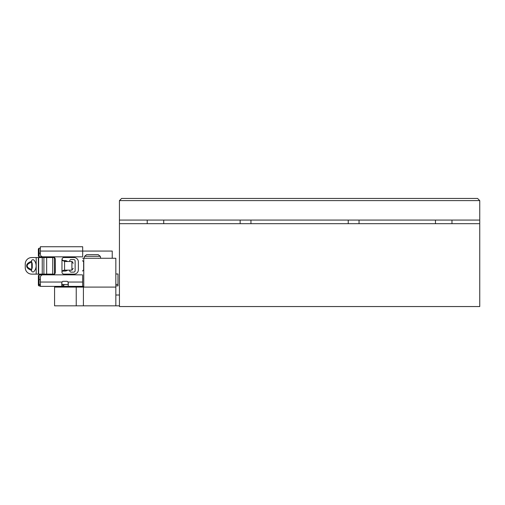 <?xml version="1.0" encoding="UTF-8"?>
<svg xmlns="http://www.w3.org/2000/svg" width="505" height="505" viewBox="0 0 505 505"><rect width="100%" height="100%" fill="white"/><g stroke="black" fill="none" stroke-linecap="round" stroke-linejoin="round"><path stroke-width="0.76" d="M479.75 223.677L119.439 223.677L119.439 306.548L479.75 306.548L479.75 200.618L119.439 200.618L119.439 220.073L479.75 220.073M359.042 220.073L359.042 223.677M348.235 223.677L348.235 220.073M250.953 220.073L250.953 223.677M240.14 223.677L240.14 220.073M119.439 200.618L121.598 198.452L477.591 198.452L479.75 200.618M163.721 220.073L163.721 223.677M147.214 223.677L147.214 220.073M119.439 223.677L119.439 220.073M435.462 223.677L435.462 220.073M451.975 220.073L451.975 223.677M76.236 287.092L54.578 287.092L54.578 305.828L76.236 305.828L76.236 287.092L115.834 287.092L115.834 305.828L83.407 305.828L83.407 287.092M83.407 305.828L76.236 305.828M119.439 305.828L115.834 305.828M115.834 295.015L119.439 295.015M68.08 282.049L68.27 286.367L82.681 286.367L82.681 282.049L68.08 282.049A1.439 1.439 0 0 0 66.83 281.323L63.226 281.323A1.439 1.439 0 0 0 61.976 282.049L61.787 286.367L83.767 286.367M58.182 287.092L58.182 286.367M63.359 286.007L64.059 284.927L63.359 286.007L61.787 286.007M40.381 286.007L39.087 286.007L38.367 285.287L39.087 286.007L38.367 285.287L39.087 286.007L39.087 284.927L38.367 284.927L38.367 285.287M61.787 282.97L61.787 284.927L64.059 284.927L64.293 284.567M40.381 284.567L39.087 284.567L39.087 284.927L40.381 284.927M81.854 274.84L39.087 274.84L38.367 275.56L38.367 284.927M68.27 284.567L61.787 284.567M39.087 282.049L39.087 284.567L38.367 283.848L39.087 284.567L39.087 274.84M40.381 248.176L39.087 248.176L38.367 248.896L39.087 248.176L39.087 253.22L38.367 253.22L38.367 248.896L38.367 256.104L39.087 256.824L81.854 256.824M40.381 253.22L39.087 253.22L39.087 256.824M82.681 256.824L82.681 246.737L40.381 246.737L40.381 254.299A2.525 2.525 0 0 0 42.906 256.824L52.779 256.824A2.525 2.525 0 0 1 55.297 259.349L55.297 272.315A2.525 2.525 0 0 1 52.779 274.84L42.906 274.84A2.525 2.525 0 0 0 40.381 277.359L40.381 286.367L61.787 286.367L40.381 286.367M82.681 282.049L82.681 274.84M27.238 265.832L26.677 265.832C26.544 267.543 28.154 269.07 31.525 270.409L31.676 269.455C28.621 268.407 27.144 267.202 27.238 265.832L27.238 265.832C27.119 264.487 28.596 263.282 31.676 262.209L31.739 269.045L32.238 267.978L32.238 265.832L32.238 267.978M32.03 268.426L31.739 269.045M32.238 263.736L32.238 265.832L32.03 263.238M31.739 262.613L31.525 261.255A1.439 1.439 0 0 1 34.056 260.208A8.648 8.648 0 0 1 34.056 271.45A1.439 1.439 0 0 1 31.525 270.409M32.093 263.414L31.752 262.133M26.677 265.832C26.544 264.115 28.16 262.587 31.525 261.255M52.779 274.84A2.525 2.525 0 0 0 54.54 274.12L54.388 257.544L31.733 257.544A6.483 6.483 0 0 0 25.25 264.033L25.25 267.631A6.483 6.483 0 0 0 31.733 274.12L36.19 274.12L31.733 274.12M25.25 267.631L25.25 264.033M54.388 274.12L36.19 274.12L36.19 257.544L31.733 257.544M82.681 252.14L82.681 254.653M82.757 278.804L82.681 279.524M54.388 257.544L54.54 257.544A2.525 2.525 0 0 0 52.779 256.824M69.715 261.508L69.715 260.965A1.439 1.439 0 0 1 71.154 259.526L73.673 259.526A1.439 1.439 0 0 1 75.119 260.965L75.119 270.699A1.439 1.439 0 0 1 73.673 272.138L71.154 272.138A1.439 1.439 0 0 1 69.715 270.699L69.715 270.156M83.622 261.508A0.934 0.934 0 0 1 82.681 260.574A0.934 0.934 0 0 0 83.622 261.508L83.622 270.156A0.934 0.934 0 0 0 82.681 271.09M68.27 282.97L68.27 284.927M73.2 263.307L72.127 261.508L64.381 261.508L61.963 259.526A1.982 1.982 0 0 1 63.946 257.544L74.039 257.544A4.324 4.324 0 0 1 78.363 261.868L78.363 269.796A4.324 4.324 0 0 1 74.039 274.12L63.946 274.12A1.982 1.982 0 0 1 61.963 272.138C62.096 270.996 62.904 270.333 64.381 270.156L71.912 270.156L71.912 261.508M73.2 268.351L71.912 270.156M62.001 286.367L62.001 286.007M115.834 285.868L117.993 285.868L117.993 284.422L115.834 284.422M117.993 284.422L117.993 273.975L115.834 273.975M82.681 258.263L115.834 258.263L115.834 287.092M83.767 258.263L83.767 287.092M112.23 258.263L112.23 251.061L40.381 251.061M98.178 254.659L86.645 254.659L84.55 256.294L100.274 256.294L98.178 254.659M91.342 254.659L97.623 254.659M90.647 254.659L90.048 254.659M87.668 254.659L87.201 254.659M79.31 287.092L79.31 286.367M65.391 286.367L65.391 287.092M82.801 286.367L82.801 287.092M40.381 279.524L38.367 279.524M38.348 274.12L38.348 257.544M38.651 274.12L38.651 257.544M42.243 274.12L42.243 257.544M43.903 274.12L43.903 257.544M46.662 274.12L46.662 257.544M52.735 274.12L52.735 257.544M62.367 271.065L64.993 271.065L64.993 270.156M64.993 271.065A3.977 3.977 0 0 0 67.525 270.156M67.525 261.508A3.977 3.977 0 0 0 64.993 260.593L64.993 261.508M62.367 260.593L64.993 260.593M61.976 282.049L40.381 282.049M61.963 259.526L61.963 272.138M64.571 261.508L64.571 270.156M31.884 262.808L32.219 263.642M98.538 258.364L98.898 258.263M86.286 258.364L85.926 258.263M100.697 258.263L100.274 256.294M84.127 258.263L84.55 256.294"/></g></svg>
